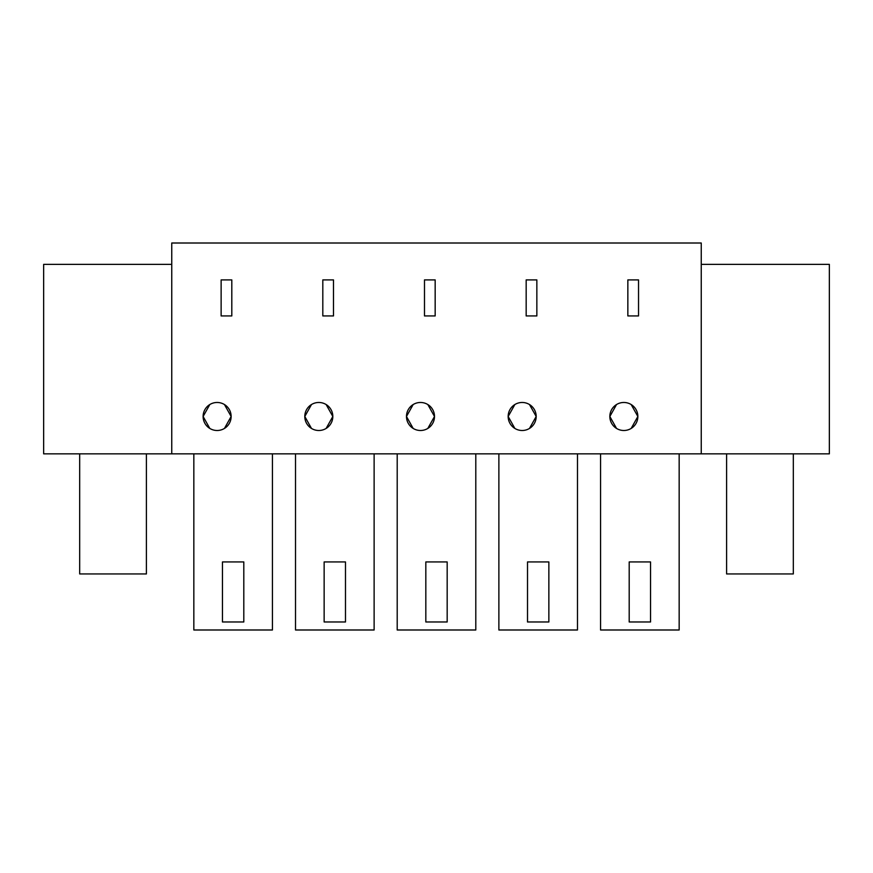 <?xml version="1.0" encoding="UTF-8"?>
<svg xmlns="http://www.w3.org/2000/svg" width="873" height="873" viewBox="0 0 873 873"><rect width="100%" height="100%" fill="white"/><g stroke="black" fill="none" stroke-linecap="round" stroke-linejoin="round"><path stroke-width="1.31" d="M701.248 453.851L171.752 453.851L171.752 243.01L701.248 243.01L701.248 453.851L829.35 453.851L829.35 264.366L701.248 264.366M171.752 453.851L43.65 453.851L43.65 264.366L171.752 264.366M638.534 315.939L627.851 315.939L627.851 279.906L638.534 279.906L638.534 315.939M616.524 404.548L609.845 416.486A14.012 14.012 0 0 0 623.846 430.498A14.012 14.012 0 0 0 637.857 416.486A14.012 14.012 0 0 0 623.846 402.475A14.012 14.012 0 0 0 609.845 416.486L616.524 428.425M435.169 279.906L424.485 279.906L424.485 315.939L435.169 315.939L435.169 279.906M427.825 428.425L434.503 416.486A14.012 14.012 0 0 0 420.491 402.475A14.012 14.012 0 0 0 406.48 416.486A14.012 14.012 0 0 0 420.491 430.498A14.012 14.012 0 0 0 434.503 416.486L427.825 404.548M333.486 315.939L333.486 279.906L322.814 279.906L322.814 315.939L333.486 315.939M326.142 428.425L332.82 416.486A14.012 14.012 0 0 0 318.809 402.475A14.012 14.012 0 0 0 304.797 416.486A14.012 14.012 0 0 0 318.809 430.498A14.012 14.012 0 0 0 332.82 416.486L326.142 404.548M536.851 279.906L526.168 279.906L526.168 315.939L536.851 315.939L536.851 279.906M231.803 315.939L221.131 315.939L221.131 279.906L231.803 279.906L231.803 315.939M209.793 404.548L203.114 416.486A14.012 14.012 0 0 0 217.126 430.498A14.012 14.012 0 0 0 231.138 416.486A14.012 14.012 0 0 0 217.126 402.475A14.012 14.012 0 0 0 203.114 416.486L209.793 428.425M529.496 428.425L536.186 416.486A14.012 14.012 0 0 0 522.174 402.475A14.012 14.012 0 0 0 508.162 416.486A14.012 14.012 0 0 0 522.174 430.498A14.012 14.012 0 0 0 536.186 416.486L529.496 404.548M577.479 453.851L577.479 629.99L498.876 629.99L498.876 453.851M475.796 453.851L475.796 629.99L397.204 629.99L397.204 453.851M374.124 453.851L374.124 629.99L295.521 629.99L295.521 453.851M600.559 453.851L600.559 629.99L679.161 629.99L679.161 453.851M193.839 453.851L193.839 629.99L272.441 629.99L272.441 453.851M631.179 428.425L637.857 416.486L631.179 404.548M413.158 404.548L406.48 416.486L413.158 428.425M311.475 404.548L304.797 416.486L311.475 428.425M224.459 428.425L231.138 416.486L224.459 404.548M514.841 404.548L508.162 416.486L514.841 428.425M527.51 621.98L548.855 621.98L548.855 561.939L527.51 561.939L527.51 621.98M425.828 621.98L447.172 621.98L447.172 561.939L425.828 561.939L425.828 621.98M324.145 621.98L345.49 621.98L345.49 561.939L324.145 561.939L324.145 621.98M629.193 621.98L650.538 621.98L650.538 561.939L629.193 561.939L629.193 621.98M222.462 621.98L243.807 621.98L243.807 561.939L222.462 561.939L222.462 621.98M146.402 453.851L146.402 573.943L79.683 573.943L79.683 453.851M793.317 453.851L793.317 573.943L726.598 573.943L726.598 453.851"/></g></svg>
